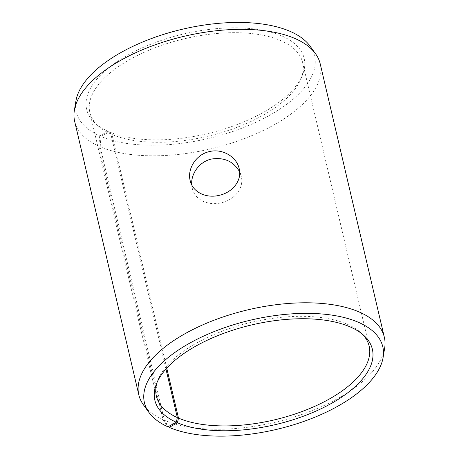 <?xml version="1.0" encoding="UTF-8"?>
<svg xmlns="http://www.w3.org/2000/svg" width="459" height="459" viewBox="0 0 459 459"><rect width="100%" height="100%" fill="white"/><g stroke="black" fill="none" stroke-linecap="round" stroke-linejoin="round"><path stroke-width="0.34" stroke-dasharray="2.29 1.72" d="M165.963 369.059L110.826 133.959L108.072 131.354A111.709 51.236 -13.2 0 1 95.059 123.064A111.709 51.236 -13.2 0 1 183.686 33.972A111.709 51.236 -13.2 0 1 302.688 74.364A111.709 51.236 -13.2 0 1 220.773 130.098A111.709 51.236 -13.2 0 1 109.236 131.865L100.974 136.472L100.188 146.777L164.328 420.226L168.579 426.457M110.826 133.959A109.282 50.123 -13.2 0 1 98.088 125.852A109.282 50.123 -13.2 0 1 89.844 112.444A109.282 50.123 -13.2 0 1 184.793 38.694A109.282 50.123 -13.2 0 1 302.63 62.533A109.282 50.123 -13.2 0 1 301.207 78.208A109.282 50.123 -13.2 0 1 221.077 132.731A109.282 50.123 -13.2 0 1 111.962 134.458L109.236 131.865M108.072 131.354L99.701 135.91A122.421 56.147 -13.2 0 1 75.913 101.037M310.043 46.124A122.421 56.147 -13.2 0 1 250.746 124.578A122.421 56.147 -13.2 0 1 100.974 136.472M99.701 135.91L98.874 146.203A126.093 57.834 -13.2 0 1 74.668 121.371M320.193 63.784A126.093 57.834 -13.2 0 1 243.867 138.802A126.093 57.834 -13.2 0 1 100.188 146.777M98.874 146.203L163.014 419.646A126.093 57.834 -13.2 0 1 143.472 404.884M384.625 348.324A126.093 57.834 -13.2 0 1 297.002 416.118A126.093 57.834 -13.2 0 1 164.328 420.226M163.014 419.646L167.931 426.813M157.121 382.301A109.282 50.123 -13.2 0 1 157.793 380.396A109.282 50.123 -13.2 0 1 251.32 322.321A109.282 50.123 -13.2 0 1 360.912 332.758A109.282 50.123 -13.2 0 1 362.358 334.163M166.772 368.158L111.962 134.458M191.736 184.851L192.396 188.804C195.201 200.21 208.65 206.039 221.49 202.723C234.675 199.763 244.303 187.972 241.245 176.273L239.661 171.867M301.207 78.208L302.688 74.364M98.088 125.852L95.059 123.064M157.793 380.396L156.312 384.24M360.912 332.758L363.941 335.54M369.156 346.161L302.63 62.533M156.37 396.071L89.844 112.444M241.078 175.613L239.013 167.988M192.396 188.804L190.33 181.179"/><path stroke-width="0.69" d="M177.467 422.768A111.709 51.236 -13.2 0 0 319.556 409.474A111.709 51.236 -13.2 0 0 363.941 335.54A111.709 51.236 -13.2 0 0 251.916 324.874A111.709 51.236 -13.2 0 0 156.312 384.24A111.709 51.236 -13.2 0 0 176.302 422.257L167.931 426.813A122.421 56.147 -13.2 0 1 148.957 412.48L143.472 404.884A126.093 57.834 -13.2 0 1 138.807 394.82L74.668 121.371A126.093 57.834 -13.2 0 1 74.375 110.28L75.913 101.037A122.421 56.147 -13.2 0 1 182.562 29.187A122.421 56.147 -13.2 0 1 310.043 46.124L315.528 53.72A126.093 57.834 -13.2 0 1 320.193 63.784L384.332 337.233A126.093 57.834 -13.2 0 1 384.625 348.324L383.087 357.567A122.421 56.147 -13.2 0 1 298.017 423.387A122.421 56.147 -13.2 0 1 169.205 427.375L177.467 422.768L178.488 418.092L166.772 368.158M74.375 110.28A126.093 57.834 -13.2 0 1 184.225 36.272A126.093 57.834 -13.2 0 1 315.528 53.72M148.957 412.48A122.421 56.147 -13.2 0 1 250.792 320.089A122.421 56.147 -13.2 0 1 383.087 357.567M168.579 426.457L169.205 427.375M138.807 394.82A126.093 57.834 -13.2 0 1 248.365 309.722A126.093 57.834 -13.2 0 1 384.332 337.233M176.302 422.257L177.346 417.587A109.282 50.123 -13.2 0 1 156.37 396.071A109.282 50.123 -13.2 0 1 157.121 382.301M362.358 334.163A109.282 50.123 -13.2 0 1 369.156 346.161A109.282 50.123 -13.2 0 1 303.003 411.178A109.282 50.123 -13.2 0 1 178.488 418.092M177.346 417.587L165.963 369.059M239.661 171.867C233.574 161.333 224.112 157.076 211.283 159.084C199.355 161.723 190.76 173.881 191.736 184.851M239.179 168.648C242.243 180.295 232.661 192.332 219.5 195.27C206.67 198.609 193.124 192.596 190.33 181.179C186.824 169.526 195.746 154.568 209.235 151.642C222.018 148.234 236.201 156.519 239.013 167.988L239.179 168.648"/></g></svg>

